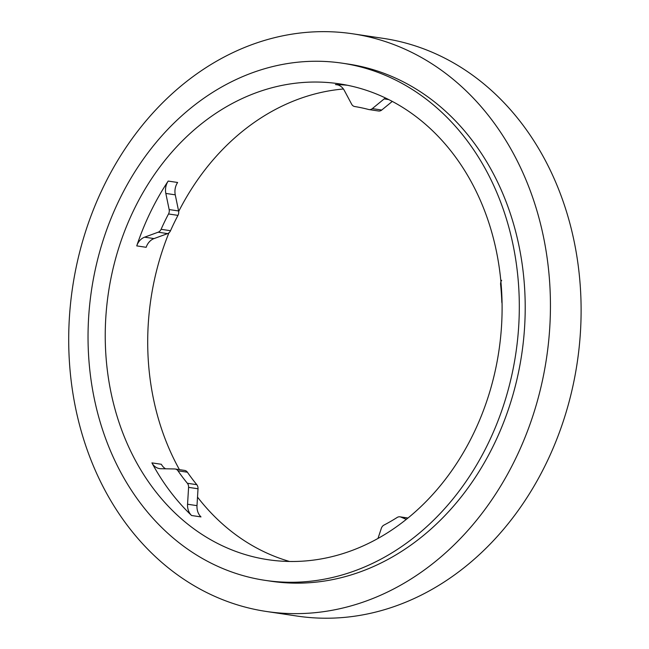 <?xml version="1.0" encoding="UTF-8"?>
<svg xmlns="http://www.w3.org/2000/svg" width="649" height="649" viewBox="0 0 649 649"><rect width="100%" height="100%" fill="white"/><g stroke="black" fill="none" stroke-linecap="round" stroke-linejoin="round"><path stroke-width="0.97" d="M343.418 88.994A240.584 197.393 -81.5 0 0 178.678 211.477M168.935 232.845A240.584 197.393 -81.5 0 0 179.44 469.641M197.515 497.11A240.584 197.393 -81.5 0 0 289.568 561.474M501.409 287.864A240.584 197.393 -81.5 0 0 339.224 83.818A240.584 197.393 -81.5 0 0 108.448 292.602A240.584 197.393 -81.5 0 0 268.126 559.714A240.584 197.393 -81.5 0 0 501.409 287.864M337.756 84.889L335.436 84.548A240.584 197.393 98.5 0 1 347.45 85.262M191.56 515.501A240.584 197.393 98.5 0 1 151.907 462.875A13.905 11.406 98.5 0 0 159.581 468.61A13.905 11.406 98.5 0 0 160.798 468.716L174.719 468.967A5.565 4.567 98.5 0 1 175.206 469.008A5.565 4.567 98.5 0 1 177.972 470.809A220.425 180.844 98.5 0 0 187.358 483.262A5.565 4.567 98.5 0 1 188.583 487.367L187.561 504.232A13.905 11.406 98.5 0 0 191.56 515.501L200.995 516.912A13.905 11.406 98.5 0 1 196.996 505.644L198.018 488.77L188.583 487.367M136.736 245.89A240.584 197.393 98.5 0 1 168.18 181.071A13.905 11.406 98.5 0 0 165.828 193.426L169.154 209.554A5.565 4.567 98.5 0 1 168.529 213.967A220.425 180.844 98.5 0 0 161.09 229.308A5.565 4.567 98.5 0 1 158.169 232.204L144.605 237.177A13.905 11.406 98.5 0 0 136.736 245.89L146.171 247.301A13.905 11.406 98.5 0 1 154.04 238.589L167.604 233.616L158.169 232.204M518.559 284.927A261.45 214.503 -81.5 0 0 342.307 63.188A261.45 214.503 -81.5 0 0 91.525 290.071A261.45 214.503 -81.5 0 0 265.043 580.344A261.45 214.503 -81.5 0 0 518.559 284.927M265.043 580.344L270.941 581.22A261.45 214.503 -81.5 0 0 524.457 285.803A261.45 214.503 -81.5 0 0 348.205 64.064L342.307 63.188M549.598 281.496A292.042 239.603 -81.5 0 0 352.723 33.805A292.042 239.603 -81.5 0 0 72.599 287.239A292.042 239.603 -81.5 0 0 266.423 611.48A292.042 239.603 -81.5 0 0 549.598 281.496M266.423 611.48L297.088 616.063A292.042 239.603 -81.5 0 0 580.271 286.079A292.042 239.603 -81.5 0 0 383.389 38.388L352.723 33.805M175.206 469.008L184.641 470.42A5.565 4.567 98.5 0 1 187.415 472.221L177.972 470.809M198.018 488.77A5.565 4.567 98.5 0 0 196.793 484.673A220.425 180.844 98.5 0 1 187.415 472.221M165.584 468.797A13.905 11.406 98.5 0 1 161.341 464.278L151.907 462.875M407.994 518.024L399.962 516.823A5.565 4.567 98.5 0 0 397.196 517.448A220.425 180.844 98.5 0 1 383.957 525.09A5.565 4.567 98.5 0 0 381.32 528.359L377.978 538.459M399.962 516.823A5.565 4.567 98.5 0 1 400.871 517.075L406.315 519.378M502.075 303.375A5.565 4.567 98.5 0 1 501.815 301.785A220.425 180.844 98.5 0 0 500.614 284.611A5.565 4.567 98.5 0 1 501.661 280.287M392.288 101.406L381.75 110.03L372.307 108.618L384.176 98.908A13.905 11.406 98.5 0 1 385.482 97.983M372.307 108.618A5.565 4.567 98.5 0 1 369.07 109.584A5.565 4.567 98.5 0 1 368.673 109.503A220.425 180.844 98.5 0 0 354.687 106.525A5.565 4.567 98.5 0 1 351.661 104.221L344.303 90.422A13.905 11.406 98.5 0 0 336.604 84.646A13.905 11.406 98.5 0 0 335.436 84.548M381.75 110.03A5.565 4.567 98.5 0 1 378.505 110.995L369.07 109.584M167.604 233.616A5.565 4.567 98.5 0 0 170.525 230.711A220.425 180.844 98.5 0 1 177.964 215.379A5.565 4.567 98.5 0 0 178.589 210.957L175.262 194.838A13.905 11.406 98.5 0 1 177.615 182.483L168.18 181.071M196.793 484.673L187.358 483.262M196.996 505.644L187.561 504.232M407.872 518.121L400.871 517.075M388.783 99.597L384.176 98.908M175.262 194.838L165.828 193.426M178.589 210.957L169.154 209.554M177.964 215.379L168.529 213.967M170.525 230.711L161.09 229.308M154.04 238.589L144.605 237.177"/></g></svg>
